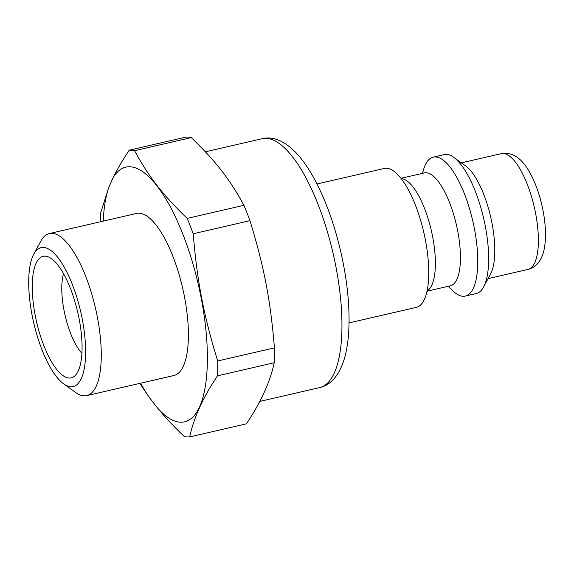 <?xml version="1.0" encoding="UTF-8"?>
<svg xmlns="http://www.w3.org/2000/svg" width="574" height="574" viewBox="0 0 574 574"><rect width="100%" height="100%" fill="white"/><g stroke="black" fill="none" stroke-linecap="round" stroke-linejoin="round"><path stroke-width="0.86" d="M349.064 322.897L416.315 307.377A71.284 24.137 -103 0 0 428.068 284.833A71.284 24.137 -103 0 0 425.391 239.982A71.284 24.137 -103 0 0 404.699 183.565A71.284 24.137 -103 0 0 384.25 168.455L316.999 183.974M426.862 291.886L428.843 289.569A57.917 19.616 -103 0 0 432.66 236.825A57.917 19.616 -103 0 0 403.321 178.973L400.523 177.753M427.451 291.09L450.339 285.809A57.917 19.616 -103 0 0 457.715 231.049A57.917 19.616 -103 0 0 424.294 172.932L401.405 178.213M449.062 286.763A71.284 24.137 -103 0 0 462.709 296.249A71.284 24.137 -103 0 0 465.327 296.062A71.284 24.137 -103 0 0 474.404 228.667A71.284 24.137 -103 0 0 433.27 157.147A71.284 24.137 -103 0 0 422.722 172.631M465.327 296.062L476.219 293.551A71.284 24.137 -103 0 0 483.609 286.943A71.284 24.137 -103 0 0 485.295 226.156A71.284 24.137 -103 0 0 453.704 157.333A71.284 24.137 -103 0 0 444.161 154.628L433.27 157.147M483.609 286.943L490.598 273.956A59.402 20.119 -103 0 0 492.004 223.293A59.402 20.119 -103 0 0 465.672 165.943L453.704 157.333M35.193 315.298A62.372 21.123 77 0 1 47.721 256.664A62.372 21.123 77 0 1 77.748 312.349A62.372 21.123 77 0 1 75.158 375.561A62.372 21.123 77 0 1 35.193 315.298M81.903 353.297A47.52 16.094 77 0 1 64.008 310.283A47.52 16.094 77 0 1 63.542 273.726M82.269 319.166A71.284 24.137 77 0 1 63.657 383.855A71.284 24.137 77 0 1 33.644 322.531A71.284 24.137 77 0 1 33.744 254.246A71.284 24.137 77 0 1 82.269 319.166M49.357 233.553L136.497 213.442A83.165 28.162 77 0 1 182.64 288.141A83.165 28.162 77 0 1 173.9 375.511L86.76 395.622A83.165 28.162 -103 0 0 97.35 316.992A83.165 28.162 -103 0 0 49.357 233.553A83.165 28.162 -103 0 0 40.732 241.259L33.744 254.246M63.657 383.855L75.632 392.473A83.165 28.162 -103 0 0 86.76 395.622M129.2 150.18A146.729 49.687 77 0 1 134.56 150.704L191.307 137.609A146.729 49.687 -103 0 0 188.279 137.129A146.729 49.687 -103 0 0 185.947 137.086L129.2 150.18C122.685 160.002 117.347 169.151 113.186 177.617L108.866 187.11A130.693 44.255 -103 0 0 103.234 221.119M100.55 221.736A146.729 49.687 77 0 1 100.73 212.724L108.866 187.11M134.56 150.704C148.946 177.05 162.456 194.442 187.167 218.4A146.729 49.687 77 0 1 193.201 233.769L249.948 220.674A146.729 49.687 -103 0 0 243.914 205.305L187.167 218.4M243.914 205.305C229.528 178.959 216.018 161.574 191.307 137.609M140.637 383.188A130.693 44.255 -103 0 0 149.391 397.56L139.776 383.389M193.201 233.769C197.248 282.064 203.591 315.004 217.697 360.974A146.729 49.687 77 0 1 217.489 375.834L274.228 362.732C270.124 381.904 260.854 402.266 246.425 423.82L189.678 436.914A146.729 49.687 77 0 1 184.354 436.57C174.066 426.791 165.133 417.298 157.57 408.078A130.693 44.255 -103 0 0 201.23 298.258A130.693 44.255 -103 0 0 113.186 177.617M149.391 397.56L157.57 408.078M217.489 375.834C203.053 397.387 193.782 417.75 189.678 436.914M274.228 362.732A146.729 49.687 -103 0 0 274.444 347.88L217.697 360.974M274.444 347.88C270.397 299.585 264.054 266.645 249.948 220.674M501.296 153.638C512.56 151.629 520.188 158.776 524.801 164.889C529.637 171.296 533.791 179.418 537.264 189.241C541.741 202.034 544.417 214.949 545.3 227.978C546.154 244.775 543.686 254.576 539.99 260.345C537.264 264.958 533.268 267.972 528.015 269.407A59.402 20.119 -103 0 0 535.578 213.241A59.402 20.119 -103 0 0 501.296 153.638L461.374 162.851M205.384 151.816L262.232 138.7A127.722 43.251 77 0 1 335.941 266.845A127.722 43.251 77 0 1 319.675 387.594L259.742 401.427M422.127 173.434L423.203 171.827M448.172 286.304L449.844 287.28M528.015 269.407L488.094 278.62M262.232 138.7C273.016 136.016 284.388 140.802 296.363 153.064C301.902 159.012 307.19 166.367 312.22 175.127C324.332 196.509 333.867 222.131 340.834 251.993C347.413 281.03 350.047 307.556 348.727 331.578C348.095 342.204 346.538 351.582 344.063 359.704C338.796 375.855 330.667 385.154 319.675 387.594"/></g></svg>
